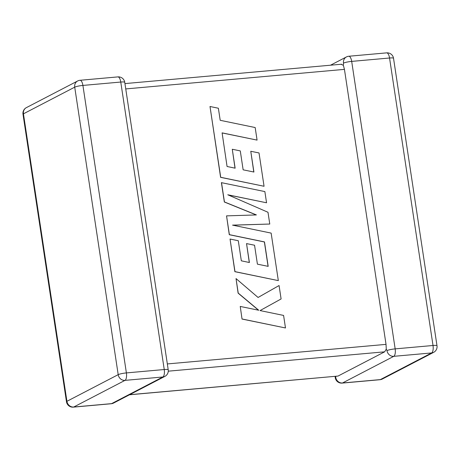 <?xml version="1.0" encoding="UTF-8"?>
<svg xmlns="http://www.w3.org/2000/svg" width="460" height="460" viewBox="0 0 460 460"><rect width="100%" height="100%" fill="white"/><g stroke="black" fill="none" stroke-linecap="round" stroke-linejoin="round"><path stroke-width="0.69" d="M335.058 376.406L335.254 377.7A6.377 0.92 -8.6 0 1 335.697 377.269L335.921 376.326M129.662 394.697L338.025 376.061L384.652 351.825L168.28 371.174M437 345.747A6.377 0.92 171.4 0 0 433.021 345.494A6.377 2.455 -95.1 0 1 431.641 352.941L393.783 356.327L342.504 382.984L380.362 379.598L431.641 352.941A6.377 5.813 -117.5 0 0 433.636 352.36A6.377 6.377 0 0 0 437 345.747L393.524 58.265A6.377 0.92 -8.6 0 0 389.545 58.006A6.377 2.455 -95.1 0 0 386.647 52.865L348.789 56.252A6.377 2.455 -95.1 0 1 351.687 61.393L395.163 348.881L433.021 345.494L389.545 58.006L351.687 61.393A6.377 0.92 -8.6 0 0 343.499 63.129L343.35 65.285L344.442 69.368L386.032 344.373L386.273 349.117L384.652 351.825M386.975 350.612A6.377 5.813 -117.5 0 0 393.783 356.327A6.377 2.455 -95.1 0 0 395.163 348.881A6.377 0.92 171.4 0 0 386.975 350.612L386.273 349.117M338.025 376.061L129.484 394.789M341.171 64.337L343.35 65.285M257.077 140.104L255.179 127.541L220.202 120.307L218.373 108.232L210.001 106.501L220.708 177.29L264.057 186.271L259.02 152.95L250.775 151.277L253.914 172.034L243.144 169.826L240.287 150.903L232.277 149.258L235.135 168.188L227.067 166.486L222.099 132.865L257.077 140.104L222.111 132.94M210.001 106.501L220.605 177.347L264.057 186.271M250.775 151.277L253.799 172.011M232.277 149.258L235.02 168.159M221.513 182.603L224.44 201.946L256.398 214.923L226.544 215.872L229.385 234.652L264.488 241.92L268.186 266.363L257.416 264.161L254.552 245.237L246.543 243.593L249.4 262.522L241.333 260.82L238.297 240.73L230.052 239.05L234.98 271.63L278.329 280.617L271.141 233.105L232.553 225.136L269.773 224.037L267.99 212.278L227.78 194.77L266.558 202.785L264.862 191.578L221.409 182.655L224.336 201.998L256.18 214.929M226.544 215.872L229.281 234.709L264.385 241.971L268.071 266.34M246.543 243.593L249.285 262.493M230.052 239.05L234.876 271.682L278.329 280.617M232.766 225.176L269.773 224.037M228.108 194.913L266.558 202.785M279.07 285.533L258.077 297.471L236.026 278.582L238.222 293.089L258.727 310.253L240.241 306.44L242.035 319.05L285.487 327.968L283.59 315.428L260.061 310.575L281.1 298.954L279.07 285.533L258.071 297.471M242.138 318.998L285.487 327.968M236.026 278.582L238.119 293.146L258.503 310.207M240.241 306.44L242.035 319.05M125.005 380.368L73.726 407.025L111.584 403.638L162.863 376.981L125.005 380.368A6.377 5.813 -117.5 0 1 118.197 374.653L74.721 87.164L23.443 113.821L66.924 401.31L118.197 374.653A6.377 0.92 171.4 0 1 126.391 372.916L164.243 369.529L120.767 82.047L82.909 85.428L126.391 372.916A6.377 2.455 84.9 0 1 125.005 380.368M344.442 69.368L125.747 88.924M167.336 363.935L386.032 344.373M382.358 379.017A6.377 5.813 -117.5 0 1 380.362 379.598A6.377 2.455 -95.1 0 1 379.983 379.713A6.377 6.377 0 0 0 382.358 379.017L433.636 352.36M343.499 63.129A6.377 5.813 -117.5 0 1 346.42 56.942A6.377 6.377 0 0 1 348.789 56.252M379.983 379.713L342.131 383.099A6.377 2.455 -95.1 0 0 342.504 382.984A6.377 5.813 -117.5 0 1 335.697 377.269M77.642 80.983A6.377 5.813 -117.5 0 0 74.721 87.164A6.377 0.92 -8.6 0 1 82.909 85.428A6.377 2.455 84.9 0 0 80.017 80.287A6.377 6.377 0 0 0 77.642 80.983L26.364 107.64A6.377 6.377 0 0 0 23 114.252A6.377 0.92 -8.6 0 1 23.443 113.821A6.377 5.813 -117.5 0 1 26.364 107.64M124.746 82.3A6.377 6.377 0 0 0 117.869 76.9A6.377 2.455 84.9 0 1 120.767 82.047A6.377 0.92 -8.6 0 1 124.746 82.3L168.222 369.788A6.377 0.92 171.4 0 0 164.243 369.529A6.377 2.455 84.9 0 1 162.863 376.981A6.377 5.813 -117.5 0 0 164.858 376.401A6.377 6.377 0 0 0 168.222 369.788M66.924 401.31A6.377 0.92 171.4 0 0 66.476 401.735A6.377 6.377 0 0 0 73.353 407.134A6.377 2.455 84.9 0 0 73.726 407.025A6.377 5.813 -117.5 0 1 66.924 401.31M164.858 376.401L113.58 403.058A6.377 5.813 -117.5 0 1 111.584 403.638A6.377 2.455 84.9 0 1 111.211 403.748L73.353 407.134M393.524 58.265A6.377 6.377 0 0 0 386.647 52.865M330.516 65.211L346.42 56.942M335.254 377.7A6.377 6.377 0 0 0 342.131 383.099M117.869 76.9L80.017 80.287M23 114.252L66.476 401.735M111.211 403.748A6.377 6.377 0 0 0 113.58 403.058M124.942 83.593L341.544 64.222"/></g></svg>
